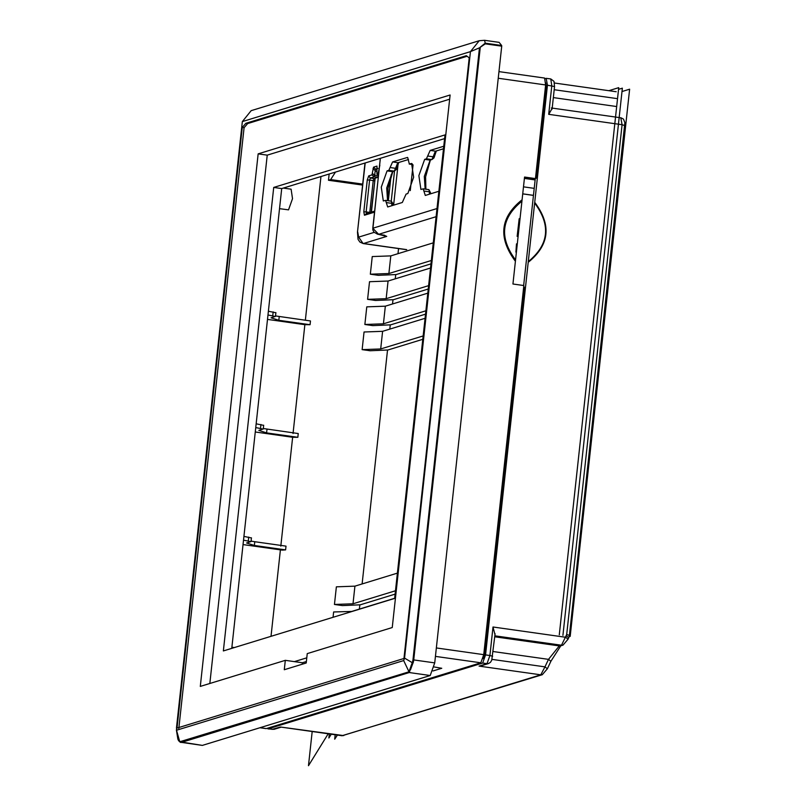 <?xml version="1.0" encoding="UTF-8"?>
<svg xmlns="http://www.w3.org/2000/svg" width="806" height="806" viewBox="0 0 806 806"><rect width="100%" height="100%" fill="white"/><g stroke="black" fill="none" stroke-linecap="round" stroke-linejoin="round"><path stroke-width="1.21" d="M379.838 165.22L378.286 172.947L376.896 173.381L376.976 166.096L373.541 167.154L371.979 174.882L368.715 175.889L367.264 179.96L363.808 211.807L364.443 215.242L374.447 212.169M378.044 175.627L376.896 173.381L377.702 175.345M371.979 174.882L374.044 176.786L374.558 175.355L372.493 173.441M374.044 176.786L378.074 177.048M377.802 177.32L378.326 175.386L374.558 175.355M374.689 174.872L375.233 170.63L373.027 168.595M373.541 167.154L375.747 169.189L375.233 170.63M375.747 169.189L377.913 168.434M375.153 178.166L371.072 212.834M545.229 78.625L546.166 78.343L547.445 85.204L534.811 201.56M494.864 635.823L561.49 645.233L566.689 634.594L622.081 124.708L548.705 114.341L551.798 85.819L550.78 78.938L546.166 78.343M267.27 728.292L268.136 728.846L482.653 663.056L485.555 654.905L528.121 263.078M523.678 287.037L524.293 287.127L484.305 655.288L483.026 658.583M545.682 82.847L546.186 85.587L536.121 178.287L535.285 178.539L523.658 285.526M335.457 172.091L330.661 179.587L328.475 180.262L329.15 174.025M352.182 611.432L333.634 611.966L333.059 617.295M395.474 590.768L353.008 603.785L354.922 586.153L336.374 586.828L334.45 604.46L342.379 605.588L360.272 604.812L395.111 594.133M423.16 335.941L380.694 348.958L382.608 331.316L364.05 331.991L362.136 349.633L370.065 350.751L387.958 349.985L422.787 339.306M425.89 310.794L383.424 323.81L385.339 306.179L366.78 306.854L364.866 324.486L372.795 325.614L390.688 324.838L425.518 314.159M428.621 285.646L386.155 298.673L388.069 281.032L369.521 281.707L367.596 299.348L375.525 300.467L393.419 299.701L428.258 289.011M370.337 274.201L388.885 273.526L390.799 255.885L372.251 256.56L370.337 274.201L378.266 275.32L396.149 274.554L430.988 263.864M328.475 180.262L362.589 185.078M517.14 236.38L519.185 218.718M388.885 273.526L431.351 260.499M353.008 603.785L334.45 604.46M380.694 348.958L362.136 349.633M383.424 323.81L364.866 324.486M386.155 298.673L367.596 299.348M352.192 611.291L394.658 598.274M354.922 586.153L397.388 573.126M382.608 331.316L425.074 318.299M385.339 306.179L427.805 293.152M388.069 281.032L430.535 268.005M390.799 255.885L433.265 242.858M528.222 261.668C549.007 244.722 551.133 225.166 534.6 203.011M548.705 114.341L551.999 108.679M547.445 85.204L554.538 86.554L552.09 109.122M398.758 162.49L396.381 169.451M392.814 171.567L388.008 188.362L388.27 200.724M391.394 201.329L391.716 203.344L392.975 204.371L392.814 203.364L391.384 201.309M392.975 204.371L392.985 205.349M436.348 150.954L433.971 157.916L432.026 159.497L430.122 160.122L424.671 159.356L418.868 175.648L420.913 189.42L423.291 188.836M430.404 160.031L425.608 176.836L425.87 189.198M428.994 189.793L429.316 191.808L430.575 192.846L428.973 189.783M430.575 192.846L430.585 193.823M408.501 159.497L398.043 162.701L392.593 161.935L407.463 157.432M396.915 168.091L395.524 168.313L397.711 162.893M392.593 161.935L390.074 167.547L395.524 168.313L394.265 171.114L392.522 171.658L387.071 170.882L388.824 170.348L394.265 171.114L396.29 169.502M396.371 169.451L394.265 171.114M387.545 200.623L386.719 187.949L392.522 171.658M391.857 205.691L391.716 203.344L386.276 202.568L387.696 206.971L402.315 202.487L406.093 194.075L407.836 193.541L413.639 177.249L411.594 163.477L409.216 164.061M412.793 164.535L409.347 164.051L407.695 157.523M390.074 167.547L388.824 170.348M391.011 201.137L385.56 200.372L383.313 200.956L381.268 187.173L387.071 170.882M386.276 202.568L385.56 200.372L391.132 201.127M428.601 189.612L423.16 188.846L425.296 195.445L438.867 191.274M443.763 146.239L430.192 150.41L426.414 158.812L424.671 159.356M443.491 148.767L435.633 151.175L430.192 150.41M434.515 156.566L433.124 156.787L435.311 151.357M427.674 156.011L433.124 156.787L431.865 159.588L433.89 157.966M425.145 189.098L424.309 176.413L430.122 160.122M429.457 194.165L429.316 191.808L423.865 191.042M436.993 208.542L372.775 228.239L378.659 234.314L436.106 216.693M377.077 234.032L386.739 236.39L363.496 243.523L406.718 249.628M272.015 729.39L280.438 727.022L342.147 735.747L540.786 674.823L479.076 666.109L487.005 663.67L482.653 663.056M547.355 668.799L544.967 666.864L540.786 674.823L542.267 674.723L547.355 668.799L550.881 661.293L560.815 645.787L563.011 645.112L568.059 639.208L568.744 637.737L566.346 635.803M481.373 665.746L479.076 666.109M495.096 633.748L491.741 660.185L490.501 662.28L488.527 663.55L481.202 665.796M494.894 634.332L493.01 626.997L565.661 637.264L568.059 639.208M494.763 636.79L559.293 645.908L548.493 659.358L550.891 661.283M515.911 252.117L516.485 243.855M536.121 178.287L535.496 178.197M374.558 211.142L366.458 213.62L364.443 215.242M363.808 211.807L366.146 211.907L366.398 213.63M374.528 180.987L373.238 180.574L369.773 212.421L366.146 211.907L369.601 180.06L367.264 179.96M368.715 175.889L370.327 178.015L369.601 180.06L373.238 180.574L373.964 178.529L370.327 178.015L373.964 176.907M377.591 177.421L373.883 178.579M534.721 202.296L528.202 262.343C549.571 245.044 551.747 225.025 534.721 202.296M621.99 91.541L629.627 89.194L570.185 636.387L569.147 636.7M337.361 735.132L334.702 739.183L335.175 734.82M608.832 90.695L618.726 87.653L559.283 634.846M413.045 165.079L410.274 190.629M359.385 609.084L359.839 604.903M362.116 583.947L387.525 350.076M389.802 329.11L390.255 324.929M392.532 303.973L392.985 299.792M395.262 278.826L395.716 274.645M397.993 253.678L398.557 248.56M328.173 733.833L308.476 765.7L312.184 731.566M618.545 89.345L622.363 88.166L562.92 635.36M331.236 734.266L328.878 737.984L329.311 733.994M306.381 661.525L302.381 662.754L302.22 664.225M444.59 138.612L281.707 188.574L231.765 648.356M243.039 544.584L282.221 550.115L285.606 549.894L254.364 545.481L246.606 542.982L251.029 541.561L251.442 537.814M250.888 541.662L243.513 540.151M285.606 549.894L286.009 546.136L254.777 541.723L254.364 545.481M251.079 541.108L254.777 541.723M243.926 536.403L251.291 537.914M498.954 71.613L544.604 78.061L545.632 84.952L535.456 178.589L524.444 178.055M320.959 176.534L305.353 320.234M275.541 315.932L310.471 320.959L310.068 324.717L304.87 324.677L293.041 433.517M263.31 428.52L298.24 433.547L297.837 437.305L292.638 437.275L280.81 546.105M280.407 549.863L271.018 636.327M258.152 153.865L200.301 686.41L285.314 660.336L284.286 669.726L306.22 662.995L307.237 653.616L392.25 627.542L450.111 94.997L258.152 153.865L267.229 155.145L449.647 99.198M467.097 56.269L247.664 123.57L244.087 127.68L178.831 728.342M244.087 127.68L242.274 127.419L177.018 728.09L403.957 658.482L469.213 57.82L466.311 55.695L245.84 123.308L247.664 123.57M242.344 121.595L176.464 728.04L176.857 730.135L403.675 660.567L404.552 658.089L470.442 51.634L479.248 40.713L484.577 40.3L485.222 43.181L479.469 47.826L470.442 51.634L242.344 121.595L251.16 110.664L479.248 40.713M176.373 729.793L179.788 741.782L178.519 740.623M242.274 127.419L245.84 123.308M404.552 658.089L412.36 662.744L412.974 659.862L479.469 47.826L485.283 43.846L485.222 43.181L501.664 45.509L499.105 42.355L484.577 40.3M485.283 43.846L501.725 46.164L434.726 662.885L413.73 659.923L480.215 47.876M501.725 46.164L501.664 45.509M178.005 739.666L180.655 742.427M410.939 666.068L412.36 662.744L413.085 662.995L413.438 661.676L412.682 661.474L408.995 671.801L403.675 660.567M180.705 742.427L179.788 741.762L408.995 671.801L409.226 672.547L430.223 675.519L434.726 662.885M409.7 669.544L409.66 672.264M410.425 669.988L413.438 661.676L413.73 659.923L412.974 659.862M180.746 741.943L202.346 745.399L430.223 675.519M202.346 745.399L180.111 742.185M179.788 741.782L180.343 742.255M260.056 727.697L266.323 728.584L480.829 662.794L435.431 656.386M434.091 666.955L441.759 668.275L433.044 670.945M515.407 261.285C497.906 237.75 500.133 217.237 522.087 199.767L512.938 284.004L523.84 285.546L483.741 654.653L480.829 662.794M535.456 178.589L524.555 177.048L522.087 199.767M521.895 201.208C501.161 218.144 499.035 237.699 515.518 259.875M279.531 208.663L288.528 209.852L292.518 198.659L291.107 189.188L283.309 188.08M268.388 311.227L275.753 312.728M310.068 324.717L278.826 320.294L271.068 317.796L275.491 316.385L275.904 312.627M275.35 316.486L267.975 314.975M267.501 319.398L304.87 324.677M256.157 423.815L263.522 425.326M297.837 437.305L266.595 432.893L258.837 430.384L263.26 428.973L263.673 425.215M263.119 429.074L255.744 427.563M255.27 431.986L292.638 437.275M209.832 683.488L267.229 155.145M285.314 660.336L294.392 661.625L306.784 657.827M223.363 650.936L273.718 187.435L444.993 134.914L394.648 598.405L223.363 650.936M294.392 661.625L302.381 662.754M273.718 187.435L281.707 188.574M180.806 742.457L180.222 741.973M176.383 729.833L177.824 738.88M364.987 163.034L357.481 232.128L365.199 162.963M374.145 232.37L358.65 237.125L357.703 231.977M375.092 171.114L376.765 171.346M362.7 184.111L330.661 179.587M274.07 729.319L268.136 728.846M280.438 727.022L343.729 735.606M488.587 663.54L487.005 663.67L489.917 655.52L485.555 654.905M492.647 656.245L489.917 655.52L493.01 626.997M624.67 125.545L622.081 124.708L620.801 117.847M616.378 106.503L553.339 97.597M554.196 89.718L617.235 98.624M391.162 174.741L388.341 200.734M394.527 170.953L391.242 201.168M371.425 212.099L375.102 178.307M412.057 163.648L411.1 163.517M372.765 228.36L380.372 158.308M426.414 158.812L431.865 159.588M406.345 249.669L363.123 243.553L358.65 237.125M384.029 235.211L386.739 236.39M566.689 634.594L569.419 635.33L624.872 122.693L623.471 119.087L621.053 117.827L551.314 107.974M542.378 674.682L341.905 735.767M493.161 651.54L548.493 659.358L544.967 666.864L492.023 659.379M560.865 645.777L563.082 645.092M484.305 655.288L483.671 655.207M545.571 85.496L546.186 85.587M375.828 169.079L376.986 169.24M522.731 193.833L533.461 195.344M534.217 188.362L523.487 186.841M524.414 178.418L535.134 179.929M181.35 742.437L409.226 672.547L408.632 672.063M436.348 647.953L483.741 654.653M545.632 84.952L498.239 78.253M260.529 428.238L260.932 424.49M267.008 429.135L266.595 432.893M272.76 315.65L273.163 311.902M279.239 316.546L278.826 320.294M248.701 537.078L248.298 540.836M267.884 728.866L274.02 729.339L281.344 727.093M550.78 78.938L554.004 81.366L554.538 86.554M616.217 91.733L554.498 83.018M393.62 205.157L398.104 163.88M412.813 164.565L409.226 164.061M428.732 189.601L423.281 188.826M380.301 158.339L372.765 229.791L374.065 232.289L378.024 234.274L384.583 235.251M357.481 232.128L358.035 239.322L359.869 242.042L363.123 243.553M568.744 637.737L569.419 635.33M533.451 195.405L522.721 193.883M231.886 647.228L234.314 647.581M259.935 727.737L266.071 728.604"/></g></svg>
